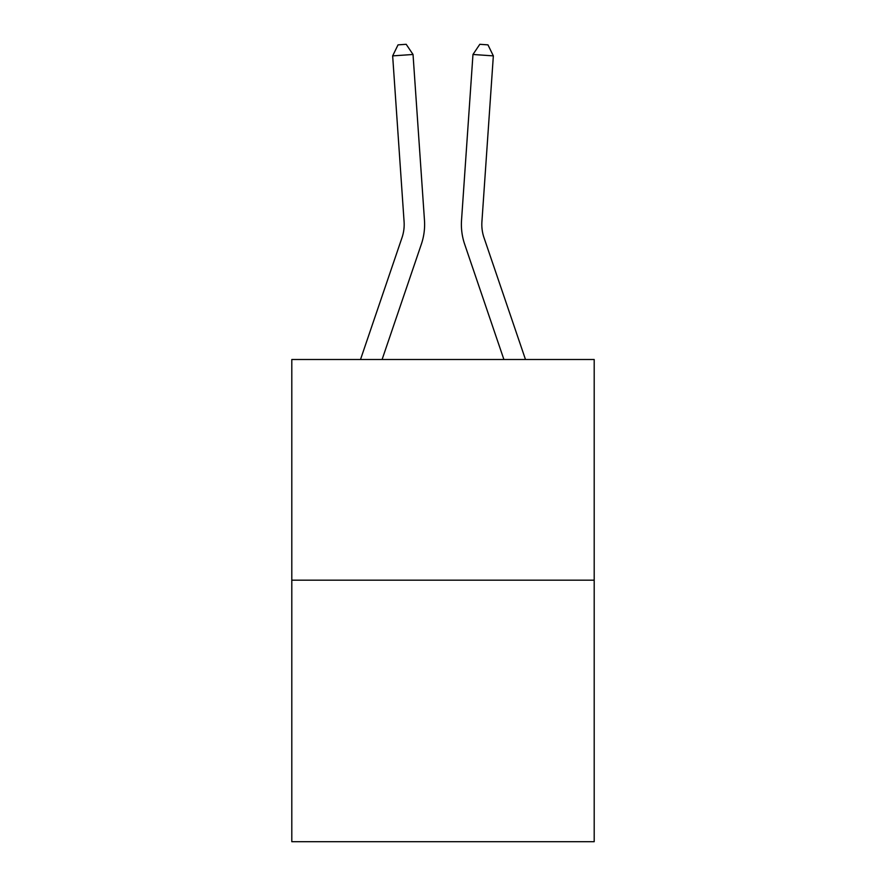 <?xml version="1.0" encoding="UTF-8"?>
<svg xmlns="http://www.w3.org/2000/svg" width="886" height="886" viewBox="0 0 886 886"><rect width="100%" height="100%" fill="white"/><g stroke="black" fill="none" stroke-linecap="round" stroke-linejoin="round"><path stroke-width="1.33" d="M594.196 580.175L594.196 359.506L291.804 359.506L291.804 841.7L594.196 841.7L594.196 580.175L291.804 580.175M424.472 220.282L413.031 54.478L424.472 220.282A61.3 61.3 0 0 1 421.337 244.248L382.099 359.506M525.487 359.506L484 237.669A40.867 40.867 0 0 1 481.918 221.688L493.347 55.884L472.969 54.478L461.528 220.282A61.3 61.3 0.4 0 0 464.663 244.248L503.901 359.506L464.663 244.248M413.031 54.478L392.653 55.884L398.035 44.865L406.187 44.3L413.031 54.478M360.513 359.506L402 237.669A40.867 40.867 0 0 0 404.082 221.688L392.653 55.884M484 237.669A40.867 40.867 -179.6 0 1 481.918 221.688M493.347 55.884L487.964 44.865L479.813 44.3L472.969 54.478L461.528 220.282"/></g></svg>
